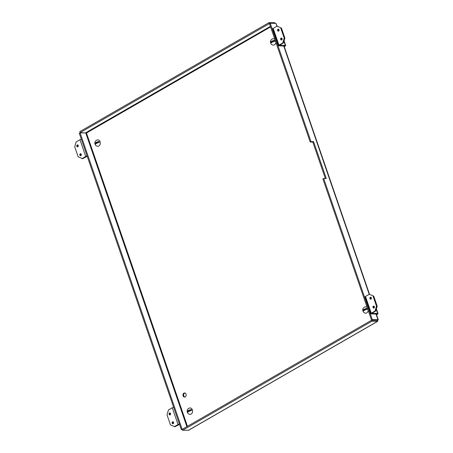 <?xml version="1.0" encoding="UTF-8"?>
<svg xmlns="http://www.w3.org/2000/svg" width="453" height="453" viewBox="0 0 453 453"><rect width="100%" height="100%" fill="white"/><g stroke="black" fill="none" stroke-linecap="round" stroke-linejoin="round"><path stroke-width="0.68" d="M313.589 141.625L312.813 142.072L310.214 142.044L310.985 141.596L313.589 141.625L326.279 178.488L323.68 178.454L322.904 178.901L371.517 320.084L372.292 319.637L323.68 178.454M325.35 178.476L312.813 142.072M371.454 320.299L377.128 320.367L377.06 320.073L377.711 321.313L188.635 430.254L182.633 430.282L182.287 429.291L371.454 320.299L371.794 321.29L377.468 321.358L377.966 319.705L372.292 319.637M310.985 141.596L270.248 23.279L275.917 23.346L277.225 26.206M184.92 393.017A2.067 1.602 -89.3 0 0 183.635 395.016A2.067 1.602 -89.3 0 0 184.875 397.049M186.024 394.184A2.067 1.602 90.7 0 1 184.53 397.094A2.067 1.602 90.7 0 1 182.95 395.01A2.067 1.602 90.7 0 1 184.581 392.966A2.067 1.602 90.7 0 1 186.024 394.184M377.326 320.073L377.966 319.705L375.967 313.912M182.633 430.282L371.794 321.29M270.571 26.92L86.461 133.001L80.079 132.848L182.123 429.212L181.347 429.654L182.417 429.671M182.423 429.212L182.123 429.212M80.079 132.848L79.303 133.295L181.347 429.654M310.214 142.044L269.473 23.726L270.248 23.279M377.966 319.705L377.19 320.152L371.517 320.084M275.469 23.341L274.637 22.718L268.963 22.65L79.802 131.642L80.141 132.633L269.309 23.641L268.963 22.65M269.609 23.647L269.309 23.641M187.457 426.318L86.461 133.001L80.141 132.633M274.852 23.33L274.637 22.718M179.53 424.365L174.926 426.732L170.475 424.88L167.015 414.829L168.471 409.971L172.265 407.785A1.546 0.408 -19 0 1 173.635 407.258M173.233 421.879A0.997 0.776 -89.3 0 0 173.21 423.674M170.186 413.034A0.997 0.776 -89.3 0 0 170.164 414.829A0.997 0.776 90.7 0 1 169.518 413.017A0.997 0.776 90.7 0 1 170.147 414.84M179.405 424.014A1.546 0.408 161 0 0 178.035 424.54L174.241 426.726M172.565 421.862A0.997 0.776 90.7 0 1 173.193 423.685A0.997 0.776 90.7 0 1 172.565 421.862M87.225 156.302L82.622 158.669L78.171 156.817L74.711 146.761L76.166 141.908L79.966 139.722A1.546 0.408 -19 0 1 81.336 139.19M80.928 153.816A0.997 0.776 -89.3 0 0 80.906 155.611M77.882 144.971A0.997 0.776 -89.3 0 0 77.859 146.761M87.106 155.945A1.546 0.408 161 0 0 85.736 156.472L81.936 158.663M80.26 153.794A0.997 0.776 90.7 0 1 80.889 155.617A0.997 0.776 90.7 0 1 80.26 153.794M77.214 144.949A0.997 0.776 90.7 0 1 77.842 146.772A0.997 0.776 90.7 0 1 77.214 144.949M376.551 314.688L377.53 314.122A1.546 0.408 161 0 0 378.023 313.606A1.546 0.408 161 0 0 377.66 313.476L371.794 313.368L375.735 311.03L377.196 306.177L376.511 306.166L375.056 311.024L375.735 311.03M376.437 314.348L376.783 313.918M373.736 296.12L369.286 294.269L373.736 296.12L377.196 306.177M373.051 296.115L376.511 306.166M370.996 297.327A0.997 0.776 -89.3 0 0 370.979 299.122M374.042 306.177A0.997 0.776 -89.3 0 0 374.025 307.966M375.056 311.024L371.256 313.21A1.546 0.408 161 0 0 370.769 313.725L364.999 296.97A1.546 0.408 -19 0 1 365.486 296.455L369.286 294.269M370.962 299.133A0.997 0.776 90.7 0 1 370.333 297.31A0.997 0.776 90.7 0 1 370.962 299.133M374.008 307.978A0.997 0.776 90.7 0 1 373.38 306.154A0.997 0.776 90.7 0 1 374.008 307.978M370.769 313.725A1.546 0.408 161 0 0 371.132 313.855L376.851 314.11M284.252 46.619L285.231 46.059A1.546 0.408 161 0 0 285.718 45.543A1.546 0.408 161 0 0 285.356 45.413L279.495 45.306L283.436 42.967L284.892 38.109L284.207 38.103L282.751 42.956L283.436 42.967M284.133 46.285L284.478 45.855M281.432 28.058L276.981 26.2L281.432 28.058L284.892 38.109M280.747 28.052L284.207 38.103M278.697 29.264A0.997 0.776 -89.3 0 0 278.674 31.059M281.743 38.109A0.997 0.776 -89.3 0 0 281.721 39.904M282.751 42.956L278.952 45.147A1.546 0.408 161 0 0 278.465 45.657L272.695 28.907A1.546 0.408 -19 0 1 273.187 28.392L276.981 26.2M278.657 31.07A0.997 0.776 90.7 0 1 278.029 29.247A0.997 0.776 90.7 0 1 278.657 31.07M281.704 39.915A0.997 0.776 90.7 0 1 281.075 38.092A0.997 0.776 90.7 0 1 281.704 39.915M278.465 45.657A1.546 0.408 161 0 0 278.827 45.787L284.546 46.047M270.554 42.554A3.194 0.838 -19 0 1 270.481 42.418A3.194 0.838 -19 0 1 274.546 40.255L270.554 42.554A2.86 2.225 90.7 0 0 270.826 43.409M274.546 40.255A2.86 2.225 90.7 0 1 274.892 41.263A3.194 0.838 161 0 0 270.854 43.499A3.194 0.838 161 0 0 270.9 43.562M272.4 38.986A3.211 2.497 90.7 0 1 273.029 38.743A3.211 2.497 90.7 0 1 274.824 39.258M275.883 42.333A3.211 2.497 90.7 0 1 272.961 45.074A3.239 3.239 0 0 1 270.854 43.499M94.954 143.731A3.194 0.838 -19 0 1 94.881 143.595A3.194 0.838 -19 0 1 98.947 141.432L94.954 143.731A2.86 2.225 90.7 0 0 95.226 144.586M98.947 141.432A2.86 2.225 90.7 0 1 99.292 142.44A3.194 0.838 161 0 0 95.249 144.677A3.194 0.838 161 0 0 95.3 144.739M96.8 140.164A3.211 2.497 90.7 0 1 97.429 139.92A3.211 2.497 90.7 0 1 100.3 143.12A3.211 2.497 90.7 0 1 97.355 146.251A3.239 3.239 0 0 1 95.249 144.677M362.859 310.616A3.194 0.838 -19 0 1 362.785 310.481A3.194 0.838 -19 0 1 366.851 308.317L362.859 310.616A2.86 2.225 90.7 0 0 363.125 311.471M366.851 308.317A2.86 2.225 90.7 0 1 367.196 309.325A3.194 0.838 161 0 0 363.153 311.562A3.194 0.838 161 0 0 363.204 311.624M364.705 307.049A3.211 2.497 90.7 0 1 365.333 306.811A3.211 2.497 90.7 0 1 367.123 307.327M368.181 310.396A3.211 2.497 90.7 0 1 365.26 313.142A3.239 3.239 0 0 1 363.153 311.562M187.259 411.794A3.194 0.838 -19 0 1 187.18 411.658A3.194 0.838 -19 0 1 191.245 409.495L187.259 411.794A2.86 2.225 90.7 0 0 187.525 412.649M191.245 409.495A2.86 2.225 90.7 0 1 191.596 410.503A3.194 0.838 161 0 0 187.553 412.74A3.194 0.838 161 0 0 187.604 412.802M189.099 408.227A3.211 2.497 90.7 0 1 189.733 407.989A3.211 2.497 90.7 0 1 192.604 411.188A3.211 2.497 90.7 0 1 189.66 414.319A3.239 3.239 0 0 1 187.553 412.74M369.218 294.308L283.669 45.844M276.913 26.24L275.917 23.346M188.301 430.35L377.468 321.358M376.562 320.362L376.93 320.146M186.885 426.641L85.747 132.916M85.815 132.701L270.379 26.359M178.035 424.54L172.265 407.785M85.736 156.472L79.966 139.722M365.486 296.455L371.256 313.21M377.66 313.476L376.239 309.354M273.187 28.392L278.952 45.147M285.356 45.413L283.94 41.291M283.986 45.849L369.523 294.269M376.29 313.912L378.289 319.727M376.386 308.861L378.023 313.606M284.088 40.798L285.718 45.543M273.029 38.743A3.239 3.239 0 0 0 270.481 42.418M97.429 139.92A3.239 3.239 0 0 0 94.881 143.595M365.333 306.811A3.239 3.239 0 0 0 362.785 310.481M189.733 407.989A3.239 3.239 0 0 0 187.18 411.658"/></g></svg>
